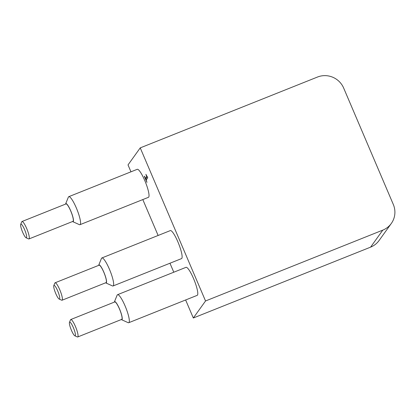 <?xml version="1.0" encoding="UTF-8"?>
<svg xmlns="http://www.w3.org/2000/svg" width="414" height="414" viewBox="0 0 414 414"><rect width="100%" height="100%" fill="white"/><g stroke="black" fill="none" stroke-linecap="round" stroke-linejoin="round"><path stroke-width="0.62" d="M185.632 299.974L193.322 317.999L370.587 247.148A20.115 19.603 35.7 0 0 379.089 240.503L391.308 223.477A20.115 19.603 -144.3 0 1 382.8 230.122L205.535 300.973L140.237 147.881L317.502 77.035A20.115 19.603 -144.3 0 1 343.672 88.073L393.3 204.423A20.115 19.603 -144.3 0 1 391.308 223.477M73.361 327.645A7.374 1.397 68.2 0 1 74.836 335.806A7.374 1.397 68.2 0 1 71.105 329.503A7.374 1.397 68.2 0 1 69.464 322.366A7.374 1.397 68.2 0 1 73.361 327.645M74.836 335.806L77.335 336.929A9.387 1.78 -111.8 0 0 77.718 336.965A9.387 1.78 -111.8 0 0 75.457 326.548A9.387 1.78 -111.8 0 0 70.753 319.536A9.387 1.78 -111.8 0 0 70.499 319.825L69.464 322.366M70.753 319.536L114.761 301.946A9.387 1.78 68.2 0 1 119.465 308.958A9.387 1.78 68.2 0 1 121.732 319.375L77.718 336.965M57.691 290.907A7.374 1.397 68.2 0 1 59.166 299.063A7.374 1.397 68.2 0 1 55.429 292.76A7.374 1.397 68.2 0 1 53.794 285.624A7.374 1.397 68.2 0 1 57.691 290.907M59.166 299.063L61.66 300.191A9.387 1.78 -111.8 0 0 62.048 300.228A9.387 1.78 -111.8 0 0 59.787 289.805A9.387 1.78 -111.8 0 0 55.078 282.793A9.387 1.78 -111.8 0 0 54.829 283.088L53.794 285.624M55.078 282.793L99.091 265.203A9.387 1.78 68.2 0 1 103.795 272.215A9.387 1.78 68.2 0 1 106.056 282.633L62.048 300.228M24.597 229.625A7.374 1.397 68.2 0 1 26.072 237.781A7.374 1.397 68.2 0 1 22.34 231.483A7.374 1.397 68.2 0 1 20.7 224.347A7.374 1.397 68.2 0 1 24.597 229.625M26.072 237.781L28.571 238.909A9.387 1.78 -111.8 0 0 28.954 238.945A9.387 1.78 -111.8 0 0 26.693 228.528A9.387 1.78 -111.8 0 0 21.989 221.516A9.387 1.78 -111.8 0 0 21.735 221.806L20.7 224.347M21.989 221.516L65.997 203.926A9.387 1.78 68.2 0 1 70.701 210.938A9.387 1.78 68.2 0 1 72.962 221.355L28.954 238.945M114.316 302.122A9.719 1.842 68.2 0 1 114.378 301.935A9.719 1.842 68.2 0 1 119.511 308.896A9.719 1.842 68.2 0 1 121.457 319.649A9.719 1.842 68.2 0 1 121.281 319.556M121.457 319.649L128.117 322.656A15.085 2.857 -111.8 0 0 128.733 322.713A15.085 2.857 -111.8 0 0 125.1 305.972A15.085 2.857 -111.8 0 0 117.535 294.701A15.085 2.857 -111.8 0 0 117.131 295.166L114.378 301.935M117.535 294.701L186 267.335A15.085 2.857 68.2 0 1 193.561 278.606A15.085 2.857 68.2 0 1 197.193 295.353L128.733 322.713M98.646 265.384A9.719 1.842 68.2 0 1 98.703 265.193A9.719 1.842 68.2 0 1 103.836 272.158A9.719 1.842 68.2 0 1 105.782 282.907A9.719 1.842 68.2 0 1 105.611 282.814M105.782 282.907L112.442 285.914A15.085 2.857 -111.8 0 0 113.063 285.971A15.085 2.857 -111.8 0 0 109.425 269.229A15.085 2.857 -111.8 0 0 101.865 257.958A15.085 2.857 -111.8 0 0 101.456 258.424L98.703 265.193M101.865 257.958L170.325 230.593A15.085 2.857 68.2 0 1 177.885 241.864A15.085 2.857 68.2 0 1 181.523 258.61L113.063 285.971M65.552 204.102A9.719 1.842 68.2 0 1 65.609 203.916A9.719 1.842 68.2 0 1 70.747 210.876A9.719 1.842 68.2 0 1 72.688 221.63A9.719 1.842 68.2 0 1 72.517 221.531M72.688 221.63L79.353 224.636A15.085 2.857 -111.8 0 0 79.969 224.693A15.085 2.857 -111.8 0 0 76.331 207.947A15.085 2.857 -111.8 0 0 68.771 196.681A15.085 2.857 -111.8 0 0 68.367 197.147L65.609 203.916M68.771 196.681L137.231 169.316A15.085 2.857 68.2 0 1 144.797 180.587A15.085 2.857 68.2 0 1 148.429 197.328L79.969 224.693M145.904 174.325L147.767 177.787L146.194 179.981L146.944 182.403L144.393 176.426L144.574 176.178L145.521 178.403L146.691 176.773L145.904 174.325M147.239 176.55L146.691 176.773M147.255 176.592L146.132 178.155L145.521 178.403M146.463 179.604L145.888 178.253M140.237 147.881L128.019 164.912L130.969 171.82M142.809 199.579L158.122 235.473M169.957 263.232L173.792 272.215M205.535 300.973L193.322 317.999M382.8 230.122L370.587 247.148"/></g></svg>
